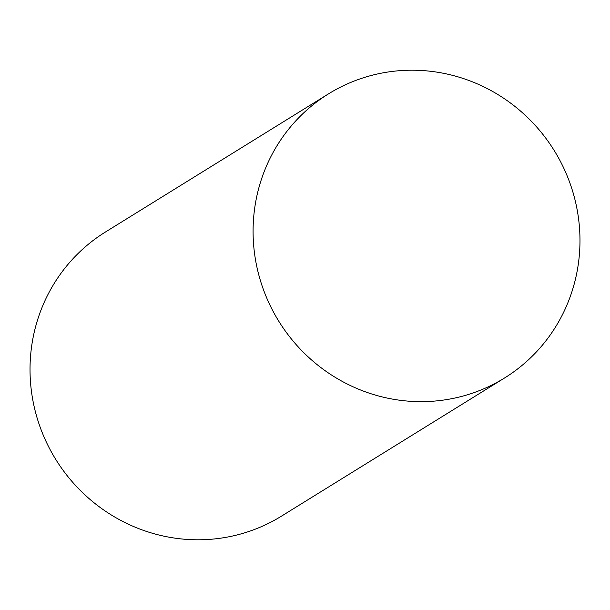 <?xml version="1.0" encoding="UTF-8"?>
<svg xmlns="http://www.w3.org/2000/svg" width="610" height="610" viewBox="0 0 610 610"><rect width="100%" height="100%" fill="white"/><g stroke="black" fill="none" stroke-linecap="round" stroke-linejoin="round"><path stroke-width="0.91" d="M328.538 93.848L105.477 231.991A167.117 162.016 58.2 0 0 45.3 439.833A167.117 162.016 58.2 0 0 281.462 516.151L504.523 378.009A167.117 162.016 58.2 0 0 564.7 170.167A167.117 162.016 58.2 0 0 328.538 93.848A167.117 162.016 58.2 0 0 268.362 301.691A167.117 162.016 58.2 0 0 504.523 378.009"/></g></svg>
